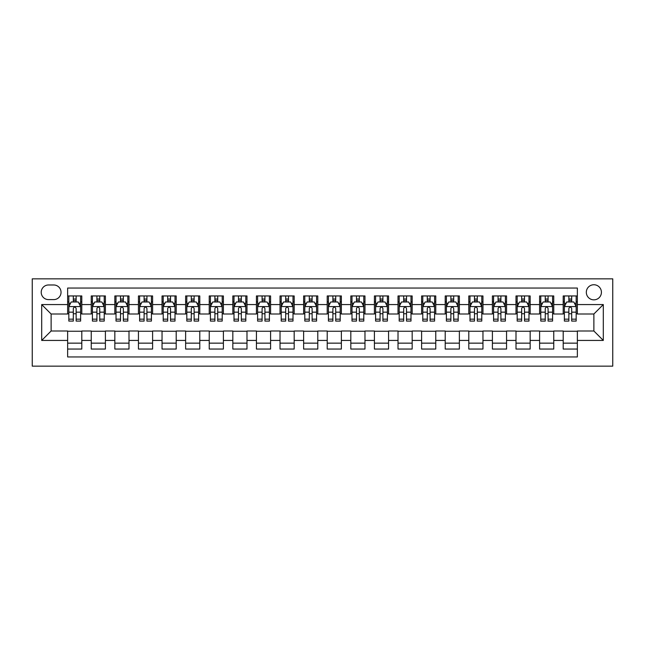 <?xml version="1.0" encoding="UTF-8"?>
<svg xmlns="http://www.w3.org/2000/svg" width="645" height="645" viewBox="0 0 645 645"><rect width="100%" height="100%" fill="white"/><g stroke="black" fill="none" stroke-linecap="round" stroke-linejoin="round"><path stroke-width="0.97" d="M593.876 284.743A7.555 7.555 0 0 0 586.321 292.298A7.555 7.555 0 0 0 593.876 299.844A7.555 7.555 0 0 0 601.422 292.298A7.555 7.555 0 0 0 593.876 284.743M32.25 366.158L612.75 366.158L612.75 278.842L32.25 278.842L32.25 366.158M577.356 295.95L563.198 295.95L563.198 304.569L553.757 304.569L553.757 314.002L563.198 314.002L563.198 304.569M553.757 304.569L553.757 295.95L539.599 295.95L539.599 304.569L530.158 304.569L530.158 314.002L539.599 314.002L539.599 304.569M530.158 304.569L530.158 295.95L516 295.95L516 304.569L506.559 304.569L506.559 314.002L516 314.002L516 304.569M506.559 304.569L506.559 295.95L492.401 295.95L492.401 304.569L482.96 304.569L482.96 314.002L492.401 314.002L492.401 304.569M482.96 304.569L482.96 295.95L468.802 295.95L468.802 304.569L459.369 304.569L459.369 314.002L468.802 314.002L468.802 304.569M459.369 304.569L459.369 295.95L445.211 295.95L445.211 304.569L435.77 304.569L435.77 314.002L445.211 314.002L445.211 304.569M435.77 304.569L435.77 295.95L421.612 295.95L421.612 304.569L412.171 304.569L412.171 314.002L421.612 314.002L421.612 304.569M412.171 304.569L412.171 295.95L398.013 295.95L398.013 304.569L388.572 304.569L388.572 314.002L398.013 314.002L398.013 304.569M388.572 304.569L388.572 295.95L374.414 295.95L374.414 304.569L364.973 304.569L364.973 314.002L374.414 314.002L374.414 304.569M364.973 304.569L364.973 295.95L350.815 295.95L350.815 304.569L341.374 304.569L341.374 314.002L350.815 314.002L350.815 304.569M341.374 304.569L341.374 295.95L327.217 295.95L327.217 304.569L317.783 304.569L317.783 314.002L327.217 314.002L327.217 304.569M317.783 304.569L317.783 295.95L303.626 295.95L303.626 304.569L294.185 304.569L294.185 314.002L303.626 314.002L303.626 304.569M294.185 304.569L294.185 295.95L280.027 295.95L280.027 304.569L270.586 304.569L270.586 314.002L280.027 314.002L280.027 304.569M270.586 304.569L270.586 295.95L256.428 295.95L256.428 304.569L246.987 304.569L246.987 314.002L256.428 314.002L256.428 304.569M246.987 304.569L246.987 295.95L232.829 295.95L232.829 304.569L223.388 304.569L223.388 314.002L232.829 314.002L232.829 304.569M223.388 304.569L223.388 295.95L209.23 295.95L209.23 304.569L199.789 304.569L199.789 314.002L209.23 314.002L209.23 304.569M199.789 304.569L199.789 295.95L185.631 295.95L185.631 304.569L176.198 304.569L176.198 314.002L185.631 314.002L185.631 304.569M176.198 304.569L176.198 295.95L162.04 295.95L162.04 304.569L152.599 304.569L152.599 314.002L162.04 314.002L162.04 304.569M152.599 304.569L152.599 295.95L138.441 295.95L138.441 304.569L129 304.569L129 314.002L138.441 314.002L138.441 304.569M129 304.569L129 295.95L114.842 295.95L114.842 304.569L105.401 304.569L105.401 314.002L114.842 314.002L114.842 304.569M105.401 304.569L105.401 295.95L91.243 295.95L91.243 314.002L81.802 314.002L81.802 295.95L67.644 295.95M67.644 349.05L81.802 349.05L81.802 330.998L91.243 330.998L91.243 349.05L105.401 349.05L105.401 330.998L114.842 330.998L114.842 340.431L105.401 340.431M114.842 340.431L114.842 349.05L129 349.05L129 330.998L138.441 330.998L138.441 340.431L129 340.431M138.441 340.431L138.441 349.05L152.599 349.05L152.599 330.998L162.04 330.998L162.04 340.431L152.599 340.431M162.04 340.431L162.04 349.05L176.198 349.05L176.198 330.998L185.631 330.998L185.631 340.431L176.198 340.431M185.631 340.431L185.631 349.05L199.789 349.05L199.789 330.998L209.23 330.998L209.23 340.431L199.789 340.431M209.23 340.431L209.23 349.05L223.388 349.05L223.388 330.998L232.829 330.998L232.829 340.431L223.388 340.431M232.829 340.431L232.829 349.05L246.987 349.05L246.987 330.998L256.428 330.998L256.428 340.431L246.987 340.431M256.428 340.431L256.428 349.05L270.586 349.05L270.586 330.998L280.027 330.998L280.027 340.431L270.586 340.431M280.027 340.431L280.027 349.05L294.185 349.05L294.185 330.998L303.626 330.998L303.626 340.431L294.185 340.431M303.626 340.431L303.626 349.05L317.783 349.05L317.783 330.998L327.217 330.998L327.217 340.431L317.783 340.431M327.217 340.431L327.217 349.05L341.374 349.05L341.374 330.998L350.815 330.998L350.815 340.431L341.374 340.431M350.815 340.431L350.815 349.05L364.973 349.05L364.973 330.998L374.414 330.998L374.414 340.431L364.973 340.431M374.414 340.431L374.414 349.05L388.572 349.05L388.572 330.998L398.013 330.998L398.013 340.431L388.572 340.431M398.013 340.431L398.013 349.05L412.171 349.05L412.171 330.998L421.612 330.998L421.612 340.431L412.171 340.431M421.612 340.431L421.612 349.05L435.77 349.05L435.77 330.998L445.211 330.998L445.211 340.431L435.77 340.431M445.211 340.431L445.211 349.05L459.369 349.05L459.369 330.998L468.802 330.998L468.802 340.431L459.369 340.431M468.802 340.431L468.802 349.05L482.96 349.05L482.96 330.998L492.401 330.998L492.401 340.431L482.96 340.431M492.401 340.431L492.401 349.05L506.559 349.05L506.559 330.998L516 330.998L516 340.431L506.559 340.431M516 340.431L516 349.05L530.158 349.05L530.158 330.998L539.599 330.998L539.599 340.431L530.158 340.431M539.599 340.431L539.599 349.05L553.757 349.05L553.757 330.998L563.198 330.998L563.198 340.431L553.757 340.431M48.536 299.611L53.72 299.611A7.313 7.313 0 0 0 61.041 292.298A7.313 7.313 0 0 0 53.72 284.977L48.536 284.977A7.313 7.313 0 0 0 41.215 292.298A7.313 7.313 0 0 0 48.536 299.611M577.356 304.569L577.356 288.049L67.644 288.049L67.644 314.002L51.124 314.002L51.124 330.998L67.644 330.998L67.644 356.951L577.356 356.951L577.356 330.998L593.876 330.998L593.876 314.002L577.356 314.002L577.356 304.569L603.309 304.569L603.309 340.431L577.356 340.431M67.644 340.431L41.691 340.431L41.691 304.569L67.644 304.569M563.198 340.431L563.198 349.05L577.356 349.05M67.644 301.852L68.83 301.852M73.312 301.852L76.142 301.852M80.625 301.852L81.802 301.852M67.644 313.768L68.83 313.768M73.312 313.768L76.142 313.768M80.625 313.768L81.802 313.768M67.644 331.232L81.802 331.232M67.644 343.148L81.802 343.148M91.243 313.768L92.42 313.768M96.911 313.768L99.741 313.768M104.224 313.768L105.401 313.768M91.243 301.852L92.42 301.852M96.911 301.852L99.741 301.852M104.224 301.852L105.401 301.852M91.243 331.232L105.401 331.232M91.243 343.148L105.401 343.148M114.842 331.232L129 331.232M114.842 343.148L129 343.148M114.842 301.852L116.019 301.852M120.502 301.852L123.34 301.852M127.823 301.852L129 301.852M114.842 313.768L116.019 313.768M120.502 313.768L123.34 313.768M127.823 313.768L129 313.768M138.441 331.232L152.599 331.232M138.441 343.148L152.599 343.148M138.441 301.852L139.618 301.852M144.101 301.852L146.931 301.852M151.414 301.852L152.599 301.852M138.441 313.768L139.618 313.768M144.101 313.768L146.931 313.768M151.414 313.768L152.599 313.768M162.04 331.232L176.198 331.232M162.04 343.148L176.198 343.148M162.04 301.852L163.217 301.852M167.7 301.852L170.53 301.852M175.013 301.852L176.198 301.852M162.04 313.768L163.217 313.768M167.7 313.768L170.53 313.768M175.013 313.768L176.198 313.768M185.631 331.232L199.789 331.232M185.631 343.148L199.789 343.148M185.631 301.852L186.816 301.852M191.299 301.852L194.129 301.852M198.612 301.852L199.789 301.852M185.631 313.768L186.816 313.768M191.299 313.768L194.129 313.768M198.612 313.768L199.789 313.768M209.23 331.232L223.388 331.232M209.23 343.148L223.388 343.148M209.23 301.852L210.415 301.852M214.898 301.852L217.728 301.852M222.211 301.852L223.388 301.852M209.23 313.768L210.415 313.768M214.898 313.768L217.728 313.768M222.211 313.768L223.388 313.768M232.829 331.232L246.987 331.232M232.829 343.148L246.987 343.148M232.829 301.852L234.006 301.852M238.489 301.852L241.327 301.852M245.81 301.852L246.987 301.852M232.829 313.768L234.006 313.768M238.489 313.768L241.327 313.768M245.81 313.768L246.987 313.768M256.428 331.232L270.586 331.232M256.428 343.148L270.586 343.148M256.428 301.852L257.605 301.852M262.088 301.852L264.926 301.852M269.408 301.852L270.586 301.852M256.428 313.768L257.605 313.768M262.088 313.768L264.926 313.768M269.408 313.768L270.586 313.768M280.027 331.232L294.185 331.232M280.027 343.148L294.185 343.148M280.027 301.852L281.204 301.852M285.687 301.852L288.517 301.852M292.999 301.852L294.185 301.852M280.027 313.768L281.204 313.768M285.687 313.768L288.517 313.768M292.999 313.768L294.185 313.768M303.626 331.232L317.783 331.232M303.626 343.148L317.783 343.148M303.626 301.852L304.803 301.852M309.286 301.852L312.115 301.852M316.598 301.852L317.783 301.852M303.626 313.768L304.803 313.768M309.286 313.768L312.115 313.768M316.598 313.768L317.783 313.768M327.217 331.232L341.374 331.232M327.217 343.148L341.374 343.148M327.217 301.852L328.402 301.852M332.885 301.852L335.714 301.852M340.197 301.852L341.374 301.852M327.217 313.768L328.402 313.768M332.885 313.768L335.714 313.768M340.197 313.768L341.374 313.768M350.815 331.232L364.973 331.232M350.815 343.148L364.973 343.148M350.815 301.852L352.001 301.852M356.483 301.852L359.313 301.852M363.796 301.852L364.973 301.852M350.815 313.768L352.001 313.768M356.483 313.768L359.313 313.768M363.796 313.768L364.973 313.768M374.414 331.232L388.572 331.232M374.414 343.148L388.572 343.148M374.414 301.852L375.592 301.852M380.074 301.852L382.912 301.852M387.395 301.852L388.572 301.852M374.414 313.768L375.592 313.768M380.074 313.768L382.912 313.768M387.395 313.768L388.572 313.768M398.013 331.232L412.171 331.232M398.013 343.148L412.171 343.148M398.013 301.852L399.191 301.852M403.673 301.852L406.511 301.852M410.994 301.852L412.171 301.852M398.013 313.768L399.191 313.768M403.673 313.768L406.511 313.768M410.994 313.768L412.171 313.768M421.612 331.232L435.77 331.232M421.612 343.148L435.77 343.148M421.612 301.852L422.789 301.852M427.272 301.852L430.102 301.852M434.585 301.852L435.77 301.852M421.612 313.768L422.789 313.768M427.272 313.768L430.102 313.768M434.585 313.768L435.77 313.768M445.211 331.232L459.369 331.232M445.211 343.148L459.369 343.148M445.211 301.852L446.388 301.852M450.871 301.852L453.701 301.852M458.184 301.852L459.369 301.852M445.211 313.768L446.388 313.768M450.871 313.768L453.701 313.768M458.184 313.768L459.369 313.768M468.802 331.232L482.96 331.232M468.802 343.148L482.96 343.148M468.802 301.852L469.987 301.852M474.47 301.852L477.3 301.852M481.783 301.852L482.96 301.852M468.802 313.768L469.987 313.768M474.47 313.768L477.3 313.768M481.783 313.768L482.96 313.768M492.401 331.232L506.559 331.232M492.401 343.148L506.559 343.148M492.401 301.852L493.586 301.852M498.069 301.852L500.899 301.852M505.382 301.852L506.559 301.852M492.401 313.768L493.586 313.768M498.069 313.768L500.899 313.768M505.382 313.768L506.559 313.768M516 331.232L530.158 331.232M516 343.148L530.158 343.148M516 301.852L517.177 301.852M521.66 301.852L524.498 301.852M528.981 301.852L530.158 301.852M516 313.768L517.177 313.768M521.66 313.768L524.498 313.768M528.981 313.768L530.158 313.768M539.599 331.232L553.757 331.232M539.599 343.148L553.757 343.148M539.599 301.852L540.776 301.852M545.259 301.852L548.089 301.852M552.58 301.852L553.757 301.852M539.599 313.768L540.776 313.768M545.259 313.768L548.089 313.768M552.58 313.768L553.757 313.768M563.198 331.232L577.356 331.232M563.198 343.148L577.356 343.148M563.198 301.852L564.375 301.852M568.858 301.852L571.688 301.852M576.17 301.852L577.356 301.852M563.198 313.768L564.375 313.768M568.858 313.768L571.688 313.768M576.17 313.768L577.356 313.768M51.124 314.002L41.691 304.569M51.124 330.998L41.691 340.431M603.309 304.569L593.876 314.002M603.309 340.431L593.876 330.998M76.142 299.022L73.312 299.022M80.625 319.162L76.142 319.162L76.142 321.081L80.625 321.081L80.625 306.689L78.263 301.973L71.184 301.973L68.83 306.689L68.83 321.081L73.312 321.081L73.312 319.162L68.83 319.162M68.83 306.689L68.83 295.95M80.625 306.689L80.625 295.95M73.312 301.973L73.312 295.95M76.142 295.95L76.142 301.973M76.142 319.162L76.142 308.463C75.199 306.641 74.256 306.641 73.312 308.463L73.312 319.162M99.741 299.022L96.911 299.022M104.224 319.162L99.741 319.162L99.741 321.081L104.224 321.081L104.224 306.689L101.862 301.973L94.783 301.973L92.42 306.689L92.42 321.081L96.911 321.081L96.911 319.162L92.42 319.162M92.42 306.689L92.42 295.95M104.224 306.689L104.224 295.95M96.911 301.973L96.911 295.95M99.741 295.95L99.741 301.973M99.741 319.162L99.741 308.463C98.798 306.641 97.855 306.641 96.911 308.463L96.911 319.162M123.34 299.022L120.502 299.022M127.823 319.162L123.34 319.162L123.34 321.081L127.823 321.081L127.823 306.689L125.461 301.973L118.382 301.973L116.019 306.689L116.019 321.081L120.502 321.081L120.502 319.162L116.019 319.162M116.019 306.689L116.019 295.95M127.823 306.689L127.823 295.95M120.502 301.973L120.502 295.95M123.34 295.95L123.34 301.973M123.34 319.162L123.34 308.463C122.397 306.641 121.453 306.641 120.502 308.463L120.502 319.162M146.931 299.022L144.101 299.022M151.414 319.162L146.931 319.162L146.931 321.081L151.414 321.081L151.414 306.689L149.06 301.973L141.981 301.973L139.618 306.689L139.618 321.081L144.101 321.081L144.101 319.162L139.618 319.162M139.618 306.689L139.618 295.95M151.414 306.689L151.414 295.95M144.101 301.973L144.101 295.95M146.931 295.95L146.931 301.973M146.931 319.162L146.931 308.463C145.988 306.641 145.044 306.641 144.101 308.463L144.101 319.162M170.53 299.022L167.7 299.022M175.013 319.162L170.53 319.162L170.53 321.081L175.013 321.081L175.013 306.689L172.658 301.973L165.58 301.973L163.217 306.689L163.217 321.081L167.7 321.081L167.7 319.162L163.217 319.162M163.217 306.689L163.217 295.95M175.013 306.689L175.013 295.95M167.7 301.973L167.7 295.95M170.53 295.95L170.53 301.973M170.53 319.162L170.53 308.463C169.587 306.641 168.643 306.641 167.7 308.463L167.7 319.162M194.129 299.022L191.299 299.022M198.612 319.162L194.129 319.162L194.129 321.081L198.612 321.081L198.612 306.689L196.249 301.973L189.17 301.973L186.816 306.689L186.816 321.081L191.299 321.081L191.299 319.162L186.816 319.162M186.816 306.689L186.816 295.95M198.612 306.689L198.612 295.95M191.299 301.973L191.299 295.95M194.129 295.95L194.129 301.973M194.129 319.162L194.129 308.463C193.186 306.641 192.242 306.641 191.299 308.463L191.299 319.162M217.728 299.022L214.898 299.022M222.211 319.162L217.728 319.162L217.728 321.081L222.211 321.081L222.211 306.689L219.848 301.973L212.769 301.973L210.415 306.689L210.415 321.081L214.898 321.081L214.898 319.162L210.415 319.162M210.415 306.689L210.415 295.95M222.211 306.689L222.211 295.95M214.898 301.973L214.898 295.95M217.728 295.95L217.728 301.973M217.728 319.162L217.728 308.463C216.785 306.641 215.841 306.641 214.898 308.463L214.898 319.162M241.327 299.022L238.489 299.022M245.81 319.162L241.327 319.162L241.327 321.081L245.81 321.081L245.81 306.689L243.447 301.973L236.368 301.973L234.006 306.689L234.006 321.081L238.489 321.081L238.489 319.162L234.006 319.162M234.006 306.689L234.006 295.95M245.81 306.689L245.81 295.95M238.489 301.973L238.489 295.95M241.327 295.95L241.327 301.973M241.327 319.162L241.327 308.463C240.383 306.641 239.44 306.641 238.489 308.463L238.489 319.162M264.926 299.022L262.088 299.022M269.408 319.162L264.926 319.162L264.926 321.081L269.408 321.081L269.408 306.689L267.046 301.973L259.967 301.973L257.605 306.689L257.605 321.081L262.088 321.081L262.088 319.162L257.605 319.162M257.605 306.689L257.605 295.95M269.408 306.689L269.408 295.95M262.088 301.973L262.088 295.95M264.926 295.95L264.926 301.973M264.926 319.162L264.926 308.463C263.982 306.641 263.039 306.641 262.088 308.463L262.088 319.162M288.517 299.022L285.687 299.022M292.999 319.162L288.517 319.162L288.517 321.081L292.999 321.081L292.999 306.689L290.645 301.973L283.566 301.973L281.204 306.689L281.204 321.081L285.687 321.081L285.687 319.162L281.204 319.162M281.204 306.689L281.204 295.95M292.999 306.689L292.999 295.95M285.687 301.973L285.687 295.95M288.517 295.95L288.517 301.973M288.517 319.162L288.517 308.463C287.573 306.641 286.63 306.641 285.687 308.463L285.687 319.162M312.115 299.022L309.286 299.022M316.598 319.162L312.115 319.162L312.115 321.081L316.598 321.081L316.598 306.689L314.244 301.973L307.165 301.973L304.803 306.689L304.803 321.081L309.286 321.081L309.286 319.162L304.803 319.162M304.803 306.689L304.803 295.95M316.598 306.689L316.598 295.95M309.286 301.973L309.286 295.95M312.115 295.95L312.115 301.973M312.115 319.162L312.115 308.463C311.172 306.641 310.229 306.641 309.286 308.463L309.286 319.162M335.714 299.022L332.885 299.022M340.197 319.162L335.714 319.162L335.714 321.081L340.197 321.081L340.197 306.689L337.835 301.973L330.756 301.973L328.402 306.689L328.402 321.081L332.885 321.081L332.885 319.162L328.402 319.162M328.402 306.689L328.402 295.95M340.197 306.689L340.197 295.95M332.885 301.973L332.885 295.95M335.714 295.95L335.714 301.973M335.714 319.162L335.714 308.463C334.771 306.641 333.828 306.641 332.885 308.463L332.885 319.162M359.313 299.022L356.483 299.022M363.796 319.162L359.313 319.162L359.313 321.081L363.796 321.081L363.796 306.689L361.434 301.973L354.355 301.973L352.001 306.689L352.001 321.081L356.483 321.081L356.483 319.162L352.001 319.162M352.001 306.689L352.001 295.95M363.796 306.689L363.796 295.95M356.483 301.973L356.483 295.95M359.313 295.95L359.313 301.973M359.313 319.162L359.313 308.463C358.37 306.641 357.427 306.641 356.483 308.463L356.483 319.162M382.912 299.022L380.074 299.022M387.395 319.162L382.912 319.162L382.912 321.081L387.395 321.081L387.395 306.689L385.033 301.973L377.954 301.973L375.592 306.689L375.592 321.081L380.074 321.081L380.074 319.162L375.592 319.162M375.592 306.689L375.592 295.95M387.395 306.689L387.395 295.95M380.074 301.973L380.074 295.95M382.912 295.95L382.912 301.973M382.912 319.162L382.912 308.463C381.969 306.641 381.026 306.641 380.074 308.463L380.074 319.162M406.511 299.022L403.673 299.022M410.994 319.162L406.511 319.162L406.511 321.081L410.994 321.081L410.994 306.689L408.632 301.973L401.553 301.973L399.191 306.689L399.191 321.081L403.673 321.081L403.673 319.162L399.191 319.162M399.191 306.689L399.191 295.95M410.994 306.689L410.994 295.95M403.673 301.973L403.673 295.95M406.511 295.95L406.511 301.973M406.511 319.162L406.511 308.463C405.568 306.641 404.625 306.641 403.673 308.463L403.673 319.162M430.102 299.022L427.272 299.022M434.585 319.162L430.102 319.162L430.102 321.081L434.585 321.081L434.585 306.689L432.231 301.973L425.152 301.973L422.789 306.689L422.789 321.081L427.272 321.081L427.272 319.162L422.789 319.162M422.789 306.689L422.789 295.95M434.585 306.689L434.585 295.95M427.272 301.973L427.272 295.95M430.102 295.95L430.102 301.973M430.102 319.162L430.102 308.463C429.159 306.641 428.216 306.641 427.272 308.463L427.272 319.162M453.701 299.022L450.871 299.022M458.184 319.162L453.701 319.162L453.701 321.081L458.184 321.081L458.184 306.689L455.83 301.973L448.751 301.973L446.388 306.689L446.388 321.081L450.871 321.081L450.871 319.162L446.388 319.162M446.388 306.689L446.388 295.95M458.184 306.689L458.184 295.95M450.871 301.973L450.871 295.95M453.701 295.95L453.701 301.973M453.701 319.162L453.701 308.463C452.758 306.641 451.814 306.641 450.871 308.463L450.871 319.162M477.3 299.022L474.47 299.022M481.783 319.162L477.3 319.162L477.3 321.081L481.783 321.081L481.783 306.689L479.42 301.973L472.342 301.973L469.987 306.689L469.987 321.081L474.47 321.081L474.47 319.162L469.987 319.162M469.987 306.689L469.987 295.95M481.783 306.689L481.783 295.95M474.47 301.973L474.47 295.95M477.3 295.95L477.3 301.973M477.3 319.162L477.3 308.463C476.357 306.641 475.413 306.641 474.47 308.463L474.47 319.162M500.899 299.022L498.069 299.022M505.382 319.162L500.899 319.162L500.899 321.081L505.382 321.081L505.382 306.689L503.019 301.973L495.941 301.973L493.586 306.689L493.586 321.081L498.069 321.081L498.069 319.162L493.586 319.162M493.586 306.689L493.586 295.95M505.382 306.689L505.382 295.95M498.069 301.973L498.069 295.95M500.899 295.95L500.899 301.973M500.899 319.162L500.899 308.463C499.956 306.641 499.012 306.641 498.069 308.463L498.069 319.162M524.498 299.022L521.66 299.022M528.981 319.162L524.498 319.162L524.498 321.081L528.981 321.081L528.981 306.689L526.618 301.973L519.539 301.973L517.177 306.689L517.177 321.081L521.66 321.081L521.66 319.162L517.177 319.162M517.177 306.689L517.177 295.95M528.981 306.689L528.981 295.95M521.66 301.973L521.66 295.95M524.498 295.95L524.498 301.973M524.498 319.162L524.498 308.463C523.555 306.641 522.611 306.641 521.66 308.463L521.66 319.162M548.089 299.022L545.259 299.022M552.58 319.162L548.089 319.162L548.089 321.081L552.58 321.081L552.58 306.689L550.217 301.973L543.138 301.973L540.776 306.689L540.776 321.081L545.259 321.081L545.259 319.162L540.776 319.162M540.776 306.689L540.776 295.95M552.58 306.689L552.58 295.95M545.259 301.973L545.259 295.95M548.089 295.95L548.089 301.973M548.089 319.162L548.089 308.463C547.154 306.641 546.202 306.641 545.259 308.463L545.259 319.162M571.688 299.022L568.858 299.022M576.17 319.162L571.688 319.162L571.688 321.081L576.17 321.081L576.17 306.689L573.816 301.973L566.737 301.973L564.375 306.689L564.375 321.081L568.858 321.081L568.858 319.162L564.375 319.162M564.375 306.689L564.375 295.95M576.17 306.689L576.17 295.95M568.858 301.973L568.858 295.95M571.688 295.95L571.688 301.973M571.688 319.162L571.688 308.463C570.744 306.641 569.801 306.641 568.858 308.463L568.858 319.162M91.243 340.431L81.802 340.431M91.243 304.569L81.802 304.569M80.569 306.569L68.886 306.569M68.83 303.271L70.539 303.271M78.916 303.271L80.625 303.271M73.312 312.156L68.83 312.156M80.625 312.156L76.142 312.156M76.142 300.522L73.312 300.522M104.167 306.569L92.485 306.569M92.42 303.271L94.138 303.271M102.515 303.271L104.224 303.271M96.911 312.156L92.42 312.156M104.224 312.156L99.741 312.156M99.741 300.522L96.911 300.522M127.758 306.569L116.084 306.569M116.019 303.271L117.729 303.271M126.114 303.271L127.823 303.271M120.502 312.156L116.019 312.156M127.823 312.156L123.34 312.156M123.34 300.522L120.502 300.522M151.357 306.569L139.675 306.569M139.618 303.271L141.328 303.271M149.704 303.271L151.414 303.271M144.101 312.156L139.618 312.156M151.414 312.156L146.931 312.156M146.931 300.522L144.101 300.522M174.956 306.569L163.274 306.569M163.217 303.271L164.927 303.271M173.303 303.271L175.013 303.271M167.7 312.156L163.217 312.156M175.013 312.156L170.53 312.156M170.53 300.522L167.7 300.522M198.555 306.569L186.873 306.569M186.816 303.271L188.525 303.271M196.902 303.271L198.612 303.271M191.299 312.156L186.816 312.156M198.612 312.156L194.129 312.156M194.129 300.522L191.299 300.522M222.154 306.569L210.472 306.569M210.415 303.271L212.124 303.271M220.501 303.271L222.211 303.271M214.898 312.156L210.415 312.156M222.211 312.156L217.728 312.156M217.728 300.522L214.898 300.522M245.745 306.569L234.071 306.569M234.006 303.271L235.723 303.271M244.1 303.271L245.81 303.271M238.489 312.156L234.006 312.156M245.81 312.156L241.327 312.156M241.327 300.522L238.489 300.522M269.344 306.569L257.669 306.569M257.605 303.271L259.314 303.271M267.691 303.271L269.408 303.271M262.088 312.156L257.605 312.156M269.408 312.156L264.926 312.156M264.926 300.522L262.088 300.522M292.943 306.569L281.26 306.569M281.204 303.271L282.913 303.271M291.29 303.271L292.999 303.271M285.687 312.156L281.204 312.156M292.999 312.156L288.517 312.156M288.517 300.522L285.687 300.522M316.542 306.569L304.859 306.569M304.803 303.271L306.512 303.271M314.889 303.271L316.598 303.271M309.286 312.156L304.803 312.156M316.598 312.156L312.115 312.156M312.115 300.522L309.286 300.522M340.141 306.569L328.458 306.569M328.402 303.271L330.111 303.271M338.488 303.271L340.197 303.271M332.885 312.156L328.402 312.156M340.197 312.156L335.714 312.156M335.714 300.522L332.885 300.522M363.74 306.569L352.057 306.569M352.001 303.271L353.71 303.271M362.087 303.271L363.796 303.271M356.483 312.156L352.001 312.156M363.796 312.156L359.313 312.156M359.313 300.522L356.483 300.522M387.331 306.569L375.656 306.569M375.592 303.271L377.309 303.271M385.686 303.271L387.395 303.271M380.074 312.156L375.592 312.156M387.395 312.156L382.912 312.156M382.912 300.522L380.074 300.522M410.93 306.569L399.255 306.569M399.191 303.271L400.9 303.271M409.277 303.271L410.994 303.271M403.673 312.156L399.191 312.156M410.994 312.156L406.511 312.156M406.511 300.522L403.673 300.522M434.528 306.569L422.846 306.569M422.789 303.271L424.499 303.271M432.876 303.271L434.585 303.271M427.272 312.156L422.789 312.156M434.585 312.156L430.102 312.156M430.102 300.522L427.272 300.522M458.127 306.569L446.445 306.569M446.388 303.271L448.098 303.271M456.475 303.271L458.184 303.271M450.871 312.156L446.388 312.156M458.184 312.156L453.701 312.156M453.701 300.522L450.871 300.522M481.726 306.569L470.044 306.569M469.987 303.271L471.697 303.271M480.074 303.271L481.783 303.271M474.47 312.156L469.987 312.156M481.783 312.156L477.3 312.156M477.3 300.522L474.47 300.522M505.325 306.569L493.643 306.569M493.586 303.271L495.296 303.271M503.672 303.271L505.382 303.271M498.069 312.156L493.586 312.156M505.382 312.156L500.899 312.156M500.899 300.522L498.069 300.522M528.916 306.569L517.242 306.569M517.177 303.271L518.886 303.271M527.271 303.271L528.981 303.271M521.66 312.156L517.177 312.156M528.981 312.156L524.498 312.156M524.498 300.522L521.66 300.522M552.515 306.569L540.832 306.569M540.776 303.271L542.485 303.271M550.862 303.271L552.58 303.271M545.259 312.156L540.776 312.156M552.58 312.156L548.089 312.156M548.089 300.522L545.259 300.522M576.114 306.569L564.431 306.569M564.375 303.271L566.084 303.271M574.461 303.271L576.17 303.271M568.858 312.156L564.375 312.156M576.17 312.156L571.688 312.156M571.688 300.522L568.858 300.522"/></g></svg>
